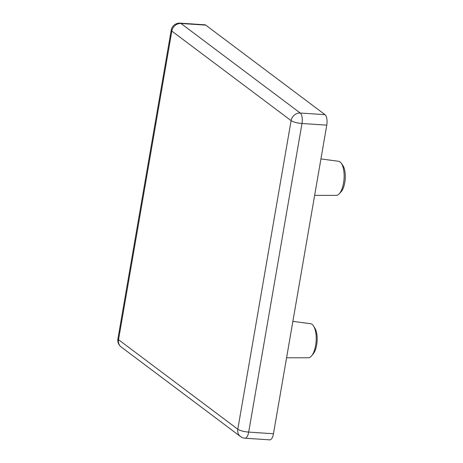 <?xml version="1.0" encoding="UTF-8"?>
<svg xmlns="http://www.w3.org/2000/svg" width="463" height="463" viewBox="0 0 463 463"><rect width="100%" height="100%" fill="white"/><g stroke="black" fill="none" stroke-linecap="round" stroke-linejoin="round"><path stroke-width="0.69" d="M341.231 163.184L342.759 165.32A14.828 5.95 93.8 0 1 344.767 182.572A14.828 5.95 93.8 0 1 340.988 191.919L339.188 193.829A17.079 6.852 -86.2 0 0 343.54 183.059A17.079 6.852 -86.2 0 0 341.231 163.184A17.079 6.852 -86.2 0 0 338.528 161.286L320.934 158.925M314.637 195.363L336.26 195.357A17.079 6.852 -86.2 0 0 339.188 193.829M313.659 326.166L314.979 328.331A14.683 5.892 93.8 0 1 316.657 344.952A14.683 5.892 93.8 0 1 313.283 353.79L311.686 355.763A17.073 6.852 -86.2 0 0 315.616 345.485A17.073 6.852 -86.2 0 0 313.659 326.166A17.073 6.852 -86.2 0 0 310.604 323.724L292.876 321.345M286.585 357.783L308.335 357.777A17.073 6.852 -86.2 0 0 311.686 355.763M205.751 25.135L180.975 23.48A8.473 3.397 -86.2 0 0 180.136 23.15L204.912 24.799A8.473 3.397 93.8 0 1 205.751 25.135L325.032 114.679A8.473 3.397 93.8 0 1 326.768 125.155L273.459 433.756A8.473 3.397 93.8 0 1 269.761 439.85L244.979 438.201A8.473 3.397 -86.2 0 0 248.683 432.101L273.459 433.756M180.136 23.15A8.473 8.473 0 0 0 171.223 30.159A8.473 1.962 -170.2 0 0 171.831 31.085L118.528 339.686L237.803 429.23L291.105 120.629L171.831 31.085A8.473 7.506 -53.1 0 1 180.975 23.48L300.25 113.024L325.032 114.679M326.768 125.155L301.986 123.505L248.683 432.101A8.473 1.962 -170.2 0 1 237.803 429.23A8.473 7.506 -53.1 0 0 240.459 436.522A8.473 8.473 0 0 0 244.979 438.201M301.986 123.505A8.473 3.397 -86.2 0 0 300.25 113.024A8.473 7.506 -53.1 0 0 291.105 120.629A8.473 1.962 -170.2 0 0 301.986 123.505M240.459 436.522L121.184 346.978A8.473 7.506 -53.1 0 1 118.528 339.686A8.473 1.962 -170.2 0 1 117.92 338.76L171.223 30.159M117.92 338.76A8.473 8.473 0 0 0 121.184 346.978"/></g></svg>
